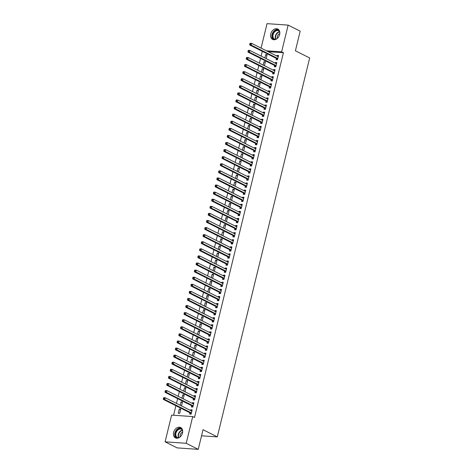 <?xml version="1.0" encoding="UTF-8"?>
<svg xmlns="http://www.w3.org/2000/svg" width="473" height="473" viewBox="0 0 473 473"><rect width="100%" height="100%" fill="white"/><g stroke="black" fill="none" stroke-linecap="round" stroke-linejoin="round"><path stroke-width="0.71" d="M279.638 34.541A5.806 4.31 116.7 0 1 272.584 39.425A5.806 4.31 116.7 0 1 270.739 33.926A5.806 4.31 116.7 0 1 277.799 29.048A5.806 4.31 116.7 0 1 279.638 34.541M182.501 433.026A5.806 4.31 116.7 0 1 175.442 437.903A5.806 4.31 116.7 0 1 173.597 432.405A5.806 4.31 116.7 0 1 180.656 427.527A5.806 4.31 116.7 0 1 182.501 433.026M262.29 51.326L261.131 56.092M260.564 58.416L259.399 63.181M258.837 65.505L257.673 70.27M257.105 72.594L255.946 77.359M255.379 79.677L254.22 84.442M253.652 86.766L252.487 91.531M251.926 93.855L250.761 98.621M250.193 100.944L249.035 105.71M248.467 108.033L247.308 112.799M246.74 115.116L245.576 119.882M245.014 122.205L243.849 126.971M243.282 129.295L242.123 134.06M241.555 136.384L240.396 141.149M239.829 143.473L238.664 148.238M238.102 150.556L236.938 155.321M236.37 157.645L235.211 162.41M234.643 164.734L233.485 169.5M232.917 171.823L231.758 176.589M231.191 178.912L230.026 183.678M229.464 185.995L228.299 190.761M227.732 193.085L226.573 197.85M226.005 200.174L224.846 204.939M224.279 207.263L223.114 212.028M222.552 214.352L221.388 219.117M220.82 221.435L219.661 226.2M219.094 228.524L217.935 233.29M217.367 235.613L216.202 240.379M215.641 242.702L214.476 247.468M213.908 249.791L212.749 254.557M212.182 256.874L211.023 261.64M210.455 263.964L209.291 268.729M208.729 271.053L207.564 275.818M206.997 278.142L205.838 282.907M205.27 285.231L204.111 289.996M203.544 292.314L202.385 297.079M201.817 299.403L200.653 304.169M200.091 306.492L198.926 311.258M198.358 313.581L197.2 318.347M196.632 320.67L195.473 325.436M194.906 327.754L193.741 332.519M193.179 334.843L192.014 339.608M191.447 341.932L190.288 346.697M189.72 349.021L188.561 353.786M187.994 356.11L186.829 360.875M186.267 363.193L185.103 367.959M184.535 370.282L183.376 375.048M182.809 377.371L181.65 382.137M181.082 384.46L179.917 389.226M179.356 391.549L178.191 396.315M177.623 398.633L176.464 403.398M175.897 405.722L173.573 415.253M261.072 48.11L267.038 23.65L288.146 25.116L281.63 51.835L266.382 50.777M288.146 25.116L300.184 31.165L295.4 50.794L309.667 57.966L217.296 436.886L203.029 429.715L198.24 449.35L177.133 447.884L165.095 441.835L171.604 415.117L192.718 416.577L186.202 443.302L165.095 441.835M201.545 435.793L217.296 436.886M263.148 65.067L263.969 61.691L265.394 61.792L264.442 65.712M274.624 65.587L274.346 66.734L275.771 66.835L276.806 62.578L275.381 62.483L275.215 63.169M259.695 79.239L260.517 75.863L261.941 75.964L260.984 79.89M271.171 79.766L270.887 80.913L272.318 81.007L273.353 76.756L271.928 76.656L271.756 77.347M256.236 93.418L257.058 90.041L258.489 90.142L257.531 94.068M267.712 93.938L267.434 95.085L268.859 95.185L269.9 90.934L268.469 90.834L268.303 91.526M252.783 107.59L253.605 104.22L255.03 104.314L254.072 108.24M264.259 108.116L263.975 109.263L265.406 109.364L266.441 105.107L265.016 105.012L264.845 105.698M249.324 121.768L250.146 118.392L251.577 118.492L250.619 122.418M260.8 122.288L260.522 123.435L261.947 123.536L262.988 119.285L261.557 119.184L261.392 119.876M245.871 135.946L246.693 132.57L248.118 132.671L247.16 136.591M257.347 136.466L257.07 137.613L258.495 137.714L259.529 133.457L258.104 133.362L257.933 134.048M242.413 150.118L243.234 146.742L244.665 146.843L243.707 150.769M253.889 150.645L253.611 151.792L255.036 151.886L256.076 147.635L254.645 147.535L254.48 148.226M238.96 164.297L239.781 160.921L241.206 161.021L240.249 164.947M250.436 164.817L250.158 165.964L251.583 166.064L252.617 161.813L251.193 161.713L251.021 162.405M235.501 178.469L236.323 175.099L237.753 175.193L236.796 179.119M246.977 178.995L246.699 180.142L248.124 180.243L249.165 175.986L247.734 175.891L247.568 176.577M232.048 192.647L232.87 189.271L234.295 189.371L233.337 193.297M243.524 193.167L243.246 194.314L244.671 194.415L245.706 190.164L244.281 190.063L244.115 190.755M228.589 206.825L229.417 203.449L230.842 203.55L229.884 207.47M240.065 207.345L239.787 208.492L241.212 208.593L242.253 204.336L240.822 204.241L240.656 204.927M225.136 220.997L225.958 217.621L227.383 217.722L226.425 221.648M236.612 221.524L236.334 222.671L237.759 222.765L238.794 218.514L237.369 218.414L237.204 219.105M221.677 235.176L222.505 231.8L223.93 231.9L222.972 235.826M233.159 235.696L232.876 236.843L234.301 236.943L235.341 232.692L233.916 232.592L233.745 233.284M218.224 249.348L219.046 245.978L220.471 246.072L219.519 249.998M229.701 249.874L229.423 251.021L230.848 251.122L231.882 246.865L230.457 246.77L230.292 247.456M214.772 263.526L215.593 260.15L217.018 260.251L216.06 264.176M226.248 264.046L225.964 265.193L227.395 265.294L228.429 261.043L227.005 260.942L226.833 261.634M211.313 277.704L212.135 274.328L213.56 274.429L212.608 278.349M222.789 278.225L222.511 279.372L223.936 279.472L224.971 275.215L223.546 275.12L223.38 275.806M207.86 291.876L208.682 288.5L210.107 288.601L209.149 292.527M219.336 292.403L219.052 293.55L220.483 293.644L221.518 289.393L220.093 289.293L219.921 289.984M204.401 306.055L205.223 302.679L206.648 302.779L205.696 306.705M215.877 306.575L215.599 307.722L217.024 307.822L218.059 303.571L216.634 303.471L216.468 304.163M200.948 320.227L201.77 316.857L203.195 316.951L202.237 320.877M212.424 320.753L212.141 321.9L213.571 322.001L214.606 317.744L213.181 317.649L213.01 318.335M197.489 334.405L198.311 331.029L199.742 331.13L198.784 335.055M208.965 334.925L208.688 336.072L210.113 336.173L211.147 331.922L209.722 331.821L209.557 332.513M194.036 348.583L194.858 345.207L196.283 345.308L195.325 349.228M205.513 349.104L205.229 350.251L206.66 350.351L207.694 346.094L206.269 346L206.098 346.685M190.578 362.756L191.399 359.379L192.83 359.48L191.872 363.406M202.054 363.282L201.776 364.429L203.201 364.523L204.241 360.272L202.811 360.172L202.645 360.864M187.125 376.934L187.947 373.558L189.371 373.658L188.414 377.584M198.601 377.454L198.317 378.601L199.748 378.702L200.783 374.45L199.358 374.35L199.186 375.042M183.666 391.106L184.488 387.736L185.919 387.83L184.961 391.756M195.142 391.632L194.864 392.779L196.289 392.88L197.33 388.623L195.899 388.528L195.733 389.214M180.213 405.284L181.035 401.908L182.46 402.009L181.502 405.935M191.689 405.804L191.411 406.951L192.836 407.052L193.871 402.801L192.446 402.7L192.275 403.392M192.718 416.577L194.504 417.476L283.416 52.734L268.167 51.675M189.963 412.894L189.679 414.041L191.11 414.141L192.144 409.89L190.72 409.789L190.548 410.481M178.268 413.248L179.699 413.349L180.733 409.098L179.308 408.997L178.268 413.248M193.416 398.721L193.138 399.868L194.563 399.963L195.597 395.712L194.172 395.611L194.007 396.303M181.939 398.195L182.761 394.819L184.186 394.92L183.234 398.845M196.874 384.543L196.591 385.69L198.016 385.791L199.056 381.534L197.631 381.439L197.46 382.125M185.392 384.023L186.22 380.647L187.645 380.747L186.687 384.667M200.327 370.365L200.049 371.512L201.474 371.612L202.509 367.361L201.084 367.261L200.919 367.953M188.851 369.845L189.673 366.469L191.098 366.569L190.146 370.495M203.78 356.193L203.502 357.34L204.927 357.44L205.968 353.183L204.543 353.089L204.371 353.774M192.304 355.666L193.132 352.296L194.557 352.391L193.599 356.317M207.239 342.014L206.961 343.161L208.386 343.262L209.421 339.011L207.996 338.91L207.83 339.602M195.763 341.494L196.585 338.118L198.01 338.219L197.052 342.145M210.692 327.842L210.414 328.989L211.839 329.084L212.88 324.833L211.449 324.732L211.283 325.424M199.216 327.316L200.044 323.94L201.468 324.04L200.511 327.966M214.151 313.664L213.873 314.811L215.298 314.912L216.332 310.655L214.908 310.56L214.742 311.246M202.675 313.144L203.496 309.768L204.921 309.868L203.964 313.788M217.604 299.486L217.326 300.633L218.751 300.733L219.791 296.482L218.36 296.382L218.195 297.074M206.127 298.966L206.949 295.59L208.38 295.69L207.422 299.616M221.062 285.314L220.785 286.461L222.209 286.561L223.244 282.304L221.819 282.21L221.648 282.895M209.586 284.787L210.408 281.417L211.833 281.512L210.875 285.438M224.515 271.135L224.237 272.282L225.662 272.383L226.703 268.132L225.272 268.031L225.107 268.723M213.039 270.615L213.861 267.239L215.292 267.34L214.334 271.266M227.974 256.963L227.69 258.11L229.121 258.205L230.156 253.954L228.731 253.853L228.56 254.545M216.498 256.437L217.32 253.061L218.745 253.161L217.787 257.087M231.427 242.785L231.149 243.932L232.574 244.033L233.615 239.776L232.184 239.681L232.018 240.367M219.951 242.265L220.773 238.889L222.204 238.989L221.246 242.909M234.886 228.607L234.602 229.754L236.033 229.854L237.068 225.603L235.643 225.503L235.471 226.195M223.41 228.087L224.232 224.71L225.656 224.811L224.699 228.737M238.339 214.435L238.061 215.582L239.486 215.682L240.521 211.425L239.096 211.33L238.93 212.016M226.863 213.908L227.684 210.538L229.115 210.633L228.157 214.559M241.798 200.256L241.514 201.403L242.945 201.504L243.979 197.253L242.554 197.152L242.383 197.844M230.321 199.736L231.143 196.36L232.568 196.461L231.61 200.386M245.251 186.084L244.973 187.231L246.398 187.326L247.432 183.075L246.007 182.974L245.842 183.666M233.774 185.558L234.596 182.182L236.021 182.282L235.069 186.208M248.709 171.906L248.426 173.053L249.856 173.153L250.891 168.896L249.466 168.802L249.295 169.488M237.233 171.386L238.055 168.01L239.48 168.11L238.522 172.03M252.162 157.728L251.884 158.875L253.309 158.975L254.344 154.724L252.919 154.624L252.753 155.315M240.686 157.207L241.508 153.831L242.933 153.932L241.981 157.858M255.621 143.556L255.337 144.703L256.768 144.803L257.803 140.546L256.378 140.451L256.206 141.137M244.145 143.029L244.967 139.659L246.392 139.754L245.434 143.68M259.074 129.377L258.796 130.524L260.221 130.625L261.256 126.374L259.831 126.273L259.665 126.965M247.598 128.857L248.42 125.481L249.845 125.582L248.893 129.507M262.533 115.205L262.249 116.352L263.674 116.447L264.714 112.196L263.29 112.095L263.118 112.787M251.051 114.679L251.878 111.303L253.303 111.403L252.346 115.329M265.986 101.027L265.708 102.174L267.133 102.274L268.167 98.017L266.742 97.923L266.577 98.609M254.509 100.507L255.331 97.131L256.756 97.231L255.798 101.151M269.439 86.849L269.161 87.996L270.586 88.096L271.626 83.845L270.195 83.745L270.03 84.436M257.962 86.328L258.79 82.952L260.215 83.053L259.257 86.979M272.897 72.676L272.619 73.823L274.044 73.924L275.079 69.667L273.654 69.572L273.489 70.258M261.421 72.15L262.243 68.78L263.668 68.875L262.71 72.801M276.35 58.498L276.072 59.645L277.497 59.746L278.538 55.495L277.107 55.394L276.942 56.086M264.874 57.978L265.696 54.602L267.127 54.702L266.169 58.628M198.24 449.35L186.202 443.302M283.416 52.734L281.63 51.835M192.008 410.44L190.72 409.789M180.597 409.648L179.308 408.997M193.735 403.351L192.446 402.7M182.324 402.558L181.035 401.908M195.467 396.262L194.172 395.611M184.056 395.469L182.761 394.819M197.194 389.173L195.899 388.528M185.783 388.38L184.488 387.736M198.92 382.089L197.631 381.439M187.509 381.297L186.22 380.647M200.647 375L199.358 374.35M189.235 374.208L187.947 373.558M202.379 367.911L201.084 367.261M190.968 367.119L189.673 366.469M204.105 360.822L202.811 360.172M192.694 360.03L191.399 359.379M205.832 353.733L204.543 353.089M194.421 352.941L193.132 352.296M207.558 346.65L206.269 346M196.147 345.858L194.858 345.207M209.291 339.561L207.996 338.91M197.88 338.769L196.585 338.118M211.017 332.472L209.722 331.821M199.606 331.679L198.311 331.029M212.744 325.383L211.449 324.732M201.332 324.59L200.044 323.94M214.47 318.294L213.181 317.649M203.059 317.501L201.77 316.857M216.202 311.21L214.908 310.56M204.791 310.418L203.496 309.768M217.929 304.121L216.634 303.471M206.518 303.329L205.223 302.679M219.655 297.032L218.36 296.382M208.244 296.24L206.949 295.59M221.382 289.943L220.093 289.293M209.971 289.151L208.682 288.5M223.108 282.854L221.819 282.21M211.697 282.062L210.408 281.417M224.841 275.771L223.546 275.12M213.429 274.979L212.135 274.328M226.567 268.682L225.272 268.031M215.156 267.889L213.861 267.239M228.293 261.593L227.005 260.942M216.882 260.8L215.593 260.15M230.02 254.504L228.731 253.853M218.609 253.711L217.32 253.061M231.752 247.414L230.457 246.77M220.341 246.622L219.046 245.978M233.479 240.331L232.184 239.681M222.068 239.539L220.773 238.889M235.205 233.242L233.916 232.592M223.794 232.45L222.505 231.8M236.932 226.153L235.643 225.503M225.52 225.361L224.232 224.71M238.664 219.064L237.369 218.414M227.253 218.272L225.958 217.621M240.39 211.975L239.096 211.33M228.979 211.183L227.684 210.538M242.117 204.892L240.822 204.241M230.706 204.1L229.417 203.449M243.843 197.803L242.554 197.152M232.432 197.01L231.143 196.36M245.576 190.714L244.281 190.063M234.165 189.921L232.87 189.271M247.302 183.625L246.007 182.974M235.891 182.832L234.596 182.182M249.029 176.535L247.734 175.891M237.617 175.743L236.323 175.099M250.755 169.452L249.466 168.802M239.344 168.66L238.055 168.01M252.481 162.363L251.193 161.713M241.07 161.571L239.781 160.921M254.214 155.274L252.919 154.624M242.803 154.482L241.508 153.831M255.94 148.185L254.645 147.535M244.529 147.393L243.234 146.742M257.667 141.096L256.378 140.451M246.256 140.304L244.967 139.659M259.393 134.013L258.104 133.362M247.982 133.22L246.693 132.57M261.126 126.924L259.831 126.273M249.714 126.131L248.42 125.481M262.852 119.835L261.557 119.184M251.441 119.042L250.146 118.392M264.578 112.745L263.29 112.095M253.167 111.953L251.878 111.303M266.305 105.656L265.016 105.012M254.894 104.864L253.605 104.22M268.037 98.573L266.742 97.923M256.626 97.781L255.331 97.131M269.764 91.484L268.469 90.834M258.353 90.692L257.058 90.041M271.49 84.395L270.195 83.745M260.079 83.603L258.79 82.952M273.217 77.306L271.928 76.656M261.806 76.514L260.517 75.863M274.949 70.217L273.654 69.572M263.538 69.425L262.243 68.78M276.675 63.134L275.381 62.483M265.264 62.341L263.969 61.691M278.402 56.045L277.107 55.394M266.991 55.252L265.696 54.602M191.263 410.836L191.932 410.771M163.51 397.917L163.333 398.627L163.906 398.668L164.078 397.959L163.51 397.917L163.788 397.651L165.219 397.746L191.612 411.013A0.745 0.479 94 0 0 191.79 411.043L191.867 411.037M164.078 397.959L165.219 397.746L164.781 399.519L163.356 399.419L189.75 412.687A0.745 0.479 94 0 1 189.904 412.823L190.867 414.123M191.388 412.994L191.334 412.917A0.745 0.479 94 0 0 191.175 412.781L164.781 399.519L163.906 398.668M163.333 398.627L163.356 399.419M192.99 403.753L193.658 403.682M165.237 390.834L165.065 391.538L165.633 391.579L165.804 390.869L165.237 390.834L165.52 390.562L166.945 390.663L193.339 403.924A0.745 0.479 94 0 0 193.516 403.954L193.593 403.948M165.804 390.869L166.945 390.663L166.514 392.43L165.083 392.336L191.476 405.598A0.745 0.479 94 0 1 191.636 405.733L192.6 407.034M193.114 405.905L193.061 405.828A0.745 0.479 94 0 0 192.907 405.698L166.514 392.43L165.633 391.579M165.065 391.538L165.083 392.336M194.722 396.664L195.384 396.593M166.963 383.745L166.792 384.454L167.359 384.49L167.537 383.78L166.963 383.745L167.247 383.473L168.672 383.573L195.065 396.835A0.745 0.479 94 0 0 195.243 396.871L195.319 396.859M167.537 383.78L168.672 383.573L168.24 385.341L166.815 385.247L193.209 398.508A0.745 0.479 94 0 1 193.362 398.644L194.326 399.951M194.841 398.816L194.787 398.745A0.745 0.479 94 0 0 194.634 398.609L168.24 385.341L167.359 384.49M166.792 384.454L166.815 385.247M177.984 438.116A5.026 3.731 116.7 0 1 176.364 437.354A5.026 3.731 116.7 0 1 176.547 430.72A5.026 3.731 116.7 0 1 182.235 429.336A5.026 3.731 116.7 0 1 182.341 429.443M182.548 430.093A4.653 3.453 -63.3 0 0 182.241 429.744A4.653 3.453 -63.3 0 0 181.608 429.301A4.653 3.453 -63.3 0 0 176.689 431.453A4.653 3.453 -63.3 0 0 176.801 437.17A4.653 3.453 -63.3 0 0 177.434 437.614A4.653 3.453 -63.3 0 0 178.628 437.892M181.313 427.964A5.771 4.281 -63.3 0 0 175.578 431.222A5.771 4.281 -63.3 0 0 175.926 437.945A5.771 4.281 -63.3 0 0 176.187 438.169M182.667 432.056A3.311 2.46 -63.3 0 0 180.272 436.815M275.126 39.631A5.026 3.731 116.7 0 1 273.5 38.869A5.026 3.731 116.7 0 1 273.684 32.241A5.026 3.731 116.7 0 1 279.372 30.851A5.026 3.731 116.7 0 1 279.484 30.964M279.691 31.608A4.653 3.453 -63.3 0 0 279.377 31.259A4.653 3.453 -63.3 0 0 278.751 30.816A4.653 3.453 -63.3 0 0 273.826 32.974A4.653 3.453 -63.3 0 0 273.944 38.685A4.653 3.453 -63.3 0 0 274.571 39.129A4.653 3.453 -63.3 0 0 275.771 39.413M278.455 29.486A5.771 4.281 -63.3 0 0 272.714 32.738A5.771 4.281 -63.3 0 0 273.069 39.466A5.771 4.281 -63.3 0 0 273.323 39.691M279.809 33.571A3.311 2.46 -63.3 0 0 277.415 38.337M196.449 389.575L197.111 389.504M168.69 376.656L168.518 377.365L169.092 377.401L169.263 376.697L168.69 376.656L168.973 376.384L170.398 376.484L196.792 389.746A0.745 0.479 94 0 0 196.975 389.782L197.046 389.77M169.263 376.697L170.398 376.484L169.967 378.258L168.542 378.158L194.935 391.419A0.745 0.479 94 0 1 195.089 391.555L196.053 392.862M196.573 391.727L196.514 391.656A0.745 0.479 94 0 0 196.36 391.52L169.967 378.258L169.092 377.401M168.518 377.365L168.542 378.158M198.175 382.486L198.837 382.421M170.422 369.567L170.245 370.276L170.818 370.318L170.99 369.608L170.422 369.567L170.7 369.295L172.125 369.395L198.518 382.663A0.745 0.479 94 0 0 198.701 382.692L198.778 382.687M170.99 369.608L172.125 369.395L171.693 371.169L170.268 371.069L196.662 384.336A0.745 0.479 94 0 1 196.815 384.466L197.779 385.773M198.299 384.644L198.24 384.567A0.745 0.479 94 0 0 198.086 384.431L171.693 371.169L170.818 370.318M170.245 370.276L170.268 371.069M199.902 375.396L200.57 375.331M172.148 362.478L171.977 363.187L172.544 363.229L172.716 362.519L172.148 362.478L172.426 362.212L173.857 362.306L200.25 375.574A0.745 0.479 94 0 0 200.428 375.603L200.505 375.597M172.716 362.519L173.857 362.306L173.425 364.08L171.995 363.979L198.388 377.247A0.745 0.479 94 0 1 198.542 377.383L199.505 378.684M200.026 377.555L199.973 377.478A0.745 0.479 94 0 0 199.819 377.342L173.425 364.08L172.544 363.229M171.977 363.187L171.995 363.979M201.634 368.313L202.296 368.242M173.875 355.394L173.703 356.098L174.271 356.139L174.448 355.43L173.875 355.394L174.159 355.122L175.584 355.223L201.977 368.485A0.745 0.479 94 0 0 202.154 368.514L202.231 368.508M174.448 355.43L175.584 355.223L175.152 356.991L173.727 356.896L200.12 370.158A0.745 0.479 94 0 1 200.274 370.294L201.238 371.595M201.752 370.465L201.699 370.389A0.745 0.479 94 0 0 201.545 370.258L175.152 356.991L174.271 356.139M173.703 356.098L173.727 356.896M203.36 361.224L204.023 361.153M175.601 348.305L175.43 349.015L176.003 349.05L176.175 348.341L175.601 348.305L175.885 348.033L177.31 348.134L203.703 361.396A0.745 0.479 94 0 0 203.881 361.431L203.958 361.419M176.175 348.341L177.31 348.134L176.878 349.902L175.453 349.807L201.847 363.069A0.745 0.479 94 0 1 202.001 363.205L202.964 364.512M203.485 363.376L203.425 363.305A0.745 0.479 94 0 0 203.272 363.169L176.878 349.902L176.003 349.05M175.43 349.015L175.453 349.807M205.087 354.135L205.749 354.064M177.334 341.216L177.156 341.926L177.73 341.961L177.901 341.258L177.334 341.216L177.612 340.944L179.036 341.045L205.43 354.307A0.745 0.479 94 0 0 205.613 354.342L205.684 354.33M177.901 341.258L179.036 341.045L178.605 342.819L177.18 342.718L203.573 355.98A0.745 0.479 94 0 1 203.727 356.116L204.691 357.422M205.211 356.287L205.152 356.216A0.745 0.479 94 0 0 204.998 356.08L178.605 342.819L177.73 341.961M177.156 341.926L177.18 342.718M206.813 347.046L207.481 346.981M179.06 334.127L178.889 334.837L179.456 334.878L179.628 334.169L179.06 334.127L179.338 333.855L180.769 333.956L207.162 347.223A0.745 0.479 94 0 0 207.34 347.253L207.416 347.247M179.628 334.169L180.769 333.956L180.337 335.729L178.906 335.629L205.3 348.897A0.745 0.479 94 0 1 205.453 349.027L206.417 350.333M206.938 349.204L206.884 349.127A0.745 0.479 94 0 0 206.731 348.991L180.337 335.729L179.456 334.878M178.889 334.837L178.906 335.629M208.54 339.957L209.208 339.892M180.787 327.038L180.615 327.748L181.183 327.789L181.36 327.08L180.787 327.038L181.07 326.772L182.495 326.867L208.889 340.134A0.745 0.479 94 0 0 209.066 340.164L209.143 340.158M181.36 327.08L182.495 326.867L182.064 328.64L180.639 328.54L207.032 341.808A0.745 0.479 94 0 1 207.186 341.944L208.15 343.244M208.664 342.115L208.611 342.038A0.745 0.479 94 0 0 208.457 341.902L182.064 328.64L181.183 327.789M180.615 327.748L180.639 328.54M210.272 332.874L210.934 332.803M182.513 319.955L182.341 320.659L182.915 320.7L183.086 319.99L182.513 319.955L182.797 319.683L184.222 319.783L210.615 333.045A0.745 0.479 94 0 0 210.792 333.075L210.869 333.069M183.086 319.99L184.222 319.783L183.79 321.551L182.365 321.457L208.759 334.718A0.745 0.479 94 0 1 208.912 334.854L209.876 336.155M210.39 335.026L210.337 334.949A0.745 0.479 94 0 0 210.183 334.819L183.79 321.551L182.915 320.7M182.341 320.659L182.365 321.457M211.999 325.785L212.661 325.714M184.245 312.866L184.068 313.575L184.641 313.611L184.813 312.901L184.245 312.866L184.523 312.594L185.948 312.694L212.342 325.956A0.745 0.479 94 0 0 212.525 325.992L212.596 325.98M184.813 312.901L185.948 312.694L185.517 314.462L184.092 314.368L210.485 327.629A0.745 0.479 94 0 1 210.639 327.765L211.602 329.072M212.123 327.937L212.064 327.866A0.745 0.479 94 0 0 211.91 327.73L185.517 314.462L184.641 313.611M184.068 313.575L184.092 314.368M213.725 318.696L214.393 318.625M185.972 305.777L185.8 306.486L186.368 306.522L186.539 305.818L185.972 305.777L186.25 305.505L187.68 305.605L214.074 318.867A0.745 0.479 94 0 0 214.251 318.903L214.328 318.891M186.539 305.818L187.68 305.605L187.249 307.379L185.818 307.279L212.211 320.54A0.745 0.479 94 0 1 212.365 320.676L213.329 321.983M213.849 320.848L213.796 320.777A0.745 0.479 94 0 0 213.642 320.641L187.249 307.379L186.368 306.522M185.8 306.486L185.818 307.279M215.452 311.606L216.12 311.541M187.698 298.688L187.527 299.397L188.094 299.439L188.272 298.729L187.698 298.688L187.982 298.416L189.407 298.516L215.8 311.784A0.745 0.479 94 0 0 215.978 311.813L216.055 311.808M188.272 298.729L189.407 298.516L188.975 300.29L187.55 300.189L213.944 313.457A0.745 0.479 94 0 1 214.098 313.587L215.061 314.894M215.576 313.765L215.522 313.688A0.745 0.479 94 0 0 215.369 313.552L188.975 300.29L188.094 299.439M187.527 299.397L187.55 300.189M217.184 304.517L217.846 304.452M189.425 291.599L189.253 292.308L189.827 292.349L189.998 291.64L189.425 291.599L189.708 291.333L191.133 291.427L217.527 304.695A0.745 0.479 94 0 0 217.704 304.724L217.781 304.718M189.998 291.64L191.133 291.427L190.702 293.201L189.277 293.1L215.67 306.368A0.745 0.479 94 0 1 215.824 306.504L216.788 307.805M217.302 306.675L217.249 306.599A0.745 0.479 94 0 0 217.095 306.463L190.702 293.201L189.827 292.349M189.253 292.308L189.277 293.1M218.91 297.434L219.573 297.363M191.151 284.515L190.98 285.219L191.553 285.26L191.725 284.551L191.151 284.515L191.435 284.243L192.86 284.344L219.253 297.606A0.745 0.479 94 0 0 219.437 297.635L219.507 297.629M191.725 284.551L192.86 284.344L192.428 286.112L191.003 286.017L217.397 299.279A0.745 0.479 94 0 1 217.55 299.415L218.514 300.716M219.034 299.586L218.975 299.51A0.745 0.479 94 0 0 218.822 299.379L192.428 286.112L191.553 285.26M190.98 285.219L191.003 286.017M220.637 290.345L221.305 290.274M192.883 277.426L192.712 278.136L193.28 278.171L193.451 277.462L192.883 277.426L193.161 277.154L194.592 277.255L220.986 290.517A0.745 0.479 94 0 0 221.163 290.552L221.24 290.54M193.451 277.462L194.592 277.255L194.155 279.023L192.73 278.928L219.123 292.19A0.745 0.479 94 0 1 219.277 292.326L220.241 293.632M220.761 292.497L220.708 292.426A0.745 0.479 94 0 0 220.548 292.29L194.155 279.023L193.28 278.171M192.712 278.136L192.73 278.928M222.363 283.256L223.031 283.185M194.61 270.337L194.438 271.047L195.006 271.082L195.178 270.379L194.61 270.337L194.894 270.065L196.319 270.166L222.712 283.428A0.745 0.479 94 0 0 222.889 283.463L222.966 283.451M195.178 270.379L196.319 270.166L195.887 271.94L194.456 271.839L220.85 285.101A0.745 0.479 94 0 1 221.009 285.237L221.973 286.543M222.487 285.408L222.434 285.337A0.745 0.479 94 0 0 222.28 285.201L195.887 271.94L195.006 271.082M194.438 271.047L194.456 271.839M224.096 276.167L224.758 276.102M196.336 263.248L196.165 263.958L196.733 263.999L196.91 263.29L196.336 263.248L196.62 262.976L198.045 263.077L224.439 276.344A0.745 0.479 94 0 0 224.616 276.374L224.693 276.368M196.91 263.29L198.045 263.077L197.613 264.85L196.189 264.75L222.582 278.018A0.745 0.479 94 0 1 222.736 278.148L223.699 279.454M224.214 278.325L224.161 278.248A0.745 0.479 94 0 0 224.007 278.112L197.613 264.85L196.733 263.999M196.165 263.958L196.189 264.75M225.822 269.078L226.484 269.013M198.063 256.159L197.891 256.869L198.465 256.91L198.636 256.2L198.063 256.159L198.347 255.893L199.772 255.988L226.165 269.255A0.745 0.479 94 0 0 226.348 269.285L226.419 269.279M198.636 256.2L199.772 255.988L199.34 257.761L197.915 257.661L224.308 270.928A0.745 0.479 94 0 1 224.462 271.064L225.426 272.365M225.946 271.236L225.887 271.159A0.745 0.479 94 0 0 225.733 271.023L199.34 257.761L198.465 256.91M197.891 256.869L197.915 257.661M227.548 261.995L228.211 261.924M199.795 249.076L199.618 249.779L200.191 249.821L200.363 249.111L199.795 249.076L200.073 248.804L201.498 248.904L227.891 262.166A0.745 0.479 94 0 0 228.075 262.196L228.152 262.19M200.363 249.111L201.498 248.904L201.066 250.672L199.641 250.578L226.035 263.839A0.745 0.479 94 0 1 226.189 263.975L227.152 265.276M227.673 264.147L227.614 264.07A0.745 0.479 94 0 0 227.46 263.94L201.066 250.672L200.191 249.821M199.618 249.779L199.641 250.578M229.275 254.906L229.943 254.835M201.522 241.987L201.35 242.696L201.918 242.732L202.089 242.022L201.522 241.987L201.8 241.715L203.23 241.815L229.624 255.077A0.745 0.479 94 0 0 229.801 255.113L229.878 255.101M202.089 242.022L203.23 241.815L202.799 243.583L201.368 243.489L227.761 256.75A0.745 0.479 94 0 1 227.915 256.886L228.879 258.193M229.399 257.058L229.346 256.987A0.745 0.479 94 0 0 229.192 256.851L202.799 243.583L201.918 242.732M201.35 242.696L201.368 243.489M231.007 247.817L231.669 247.746M203.248 234.898L203.077 235.607L203.644 235.643L203.822 234.939L203.248 234.898L203.532 234.626L204.957 234.726L231.35 247.988A0.745 0.479 94 0 0 231.528 248.023L231.604 248.012M203.822 234.939L204.957 234.726L204.525 236.5L203.1 236.399L229.494 249.661A0.745 0.479 94 0 1 229.647 249.797L230.611 251.104M231.126 249.969L231.072 249.898A0.745 0.479 94 0 0 230.919 249.762L204.525 236.5L203.644 235.643M203.077 235.607L203.1 236.399M232.734 240.727L233.396 240.662M204.975 227.809L204.803 228.518L205.377 228.56L205.548 227.85L204.975 227.809L205.258 227.537L206.683 227.637L233.077 240.905A0.745 0.479 94 0 0 233.254 240.934L233.331 240.928M205.548 227.85L206.683 227.637L206.252 229.411L204.827 229.31L231.22 242.578A0.745 0.479 94 0 1 231.374 242.708L232.338 244.015M232.858 242.886L232.799 242.809A0.745 0.479 94 0 0 232.645 242.673L206.252 229.411L205.377 228.56M204.803 228.518L204.827 229.31M234.46 233.638L235.122 233.573M206.707 220.72L206.53 221.429L207.103 221.47L207.275 220.761L206.707 220.72L206.985 220.453L208.41 220.548L234.803 233.816A0.745 0.479 94 0 0 234.986 233.845L235.057 233.839M207.275 220.761L208.41 220.548L207.978 222.322L206.553 222.221L232.947 235.489A0.745 0.479 94 0 1 233.1 235.625L234.064 236.926M234.584 235.796L234.525 235.72A0.745 0.479 94 0 0 234.371 235.584L207.978 222.322L207.103 221.47M206.53 221.429L206.553 222.221M236.187 226.555L236.855 226.484M208.433 213.636L208.262 214.34L208.83 214.381L209.001 213.672L208.433 213.636L208.711 213.364L210.142 213.465L236.535 226.727A0.745 0.479 94 0 0 236.713 226.756L236.79 226.75M209.001 213.672L210.142 213.465L209.71 215.233L208.28 215.138L234.673 228.4A0.745 0.479 94 0 1 234.827 228.536L235.791 229.837M236.311 228.707L236.258 228.63A0.745 0.479 94 0 0 236.104 228.5L209.71 215.233L208.83 214.381M208.262 214.34L208.28 215.138M237.913 219.466L238.581 219.395M210.16 206.547L209.988 207.257L210.556 207.292L210.733 206.583L210.16 206.547L210.444 206.275L211.869 206.376L238.262 219.638A0.745 0.479 94 0 0 238.439 219.673L238.516 219.661M210.733 206.583L211.869 206.376L211.437 208.144L210.012 208.049L236.405 221.311A0.745 0.479 94 0 1 236.559 221.447L237.523 222.753M238.037 221.618L237.984 221.547A0.745 0.479 94 0 0 237.83 221.411L211.437 208.144L210.556 207.292M209.988 207.257L210.012 208.049M239.645 212.377L240.308 212.306M211.886 199.458L211.715 200.168L212.288 200.203L212.46 199.5L211.886 199.458L212.17 199.186L213.595 199.287L239.988 212.548A0.745 0.479 94 0 0 240.166 212.584L240.243 212.572M212.46 199.5L213.595 199.287L213.163 201.06L211.738 200.96L238.132 214.222A0.745 0.479 94 0 1 238.286 214.358L239.249 215.664M239.764 214.529L239.71 214.458A0.745 0.479 94 0 0 239.557 214.322L213.163 201.06L212.288 200.203M211.715 200.168L211.738 200.96M241.372 205.288L242.034 205.223M213.619 192.369L213.441 193.079L214.015 193.12L214.186 192.41L213.619 192.369L213.897 192.097L215.321 192.198L241.715 205.465A0.745 0.479 94 0 0 241.898 205.495L241.969 205.489M214.186 192.41L215.321 192.198L214.89 193.971L213.465 193.871L239.858 207.139A0.745 0.479 94 0 1 240.012 207.269L240.976 208.575M241.496 207.446L241.437 207.369A0.745 0.479 94 0 0 241.283 207.233L214.89 193.971L214.015 193.12M213.441 193.079L213.465 193.871M243.098 198.199L243.766 198.134M215.345 185.28L215.174 185.99L215.741 186.031L215.913 185.321L215.345 185.28L215.623 185.014L217.054 185.109L243.447 198.376A0.745 0.479 94 0 0 243.625 198.406L243.701 198.4M215.913 185.321L217.054 185.109L216.622 186.882L215.191 186.782L241.585 200.049A0.745 0.479 94 0 1 241.738 200.185L242.702 201.486M243.223 200.357L243.169 200.28A0.745 0.479 94 0 0 243.016 200.144L216.622 186.882L215.741 186.031M215.174 185.99L215.191 186.782M244.825 191.116L245.493 191.045M217.072 178.197L216.9 178.9L217.468 178.942L217.645 178.232L217.072 178.197L217.355 177.925L218.78 178.025L245.174 191.287A0.745 0.479 94 0 0 245.351 191.317L245.428 191.311M217.645 178.232L218.78 178.025L218.349 179.793L216.924 179.699L243.317 192.96A0.745 0.479 94 0 1 243.471 193.096L244.435 194.397M244.949 193.268L244.896 193.191A0.745 0.479 94 0 0 244.742 193.061L218.349 179.793L217.468 178.942M216.9 178.9L216.924 179.699M246.557 184.027L247.219 183.956M218.798 171.108L218.627 171.817L219.2 171.853L219.371 171.143L218.798 171.108L219.082 170.836L220.507 170.936L246.9 184.198A0.745 0.479 94 0 0 247.077 184.234L247.154 184.222M219.371 171.143L220.507 170.936L220.075 172.704L218.65 172.61L245.044 185.871A0.745 0.479 94 0 1 245.197 186.007L246.161 187.314M246.675 186.179L246.622 186.108A0.745 0.479 94 0 0 246.468 185.972L220.075 172.704L219.2 171.853M218.627 171.817L218.65 172.61M248.284 176.937L248.946 176.867M220.53 164.019L220.353 164.728L220.926 164.764L221.098 164.06L220.53 164.019L220.808 163.747L222.233 163.847L248.627 177.109A0.745 0.479 94 0 0 248.81 177.144L248.881 177.133M221.098 164.06L222.233 163.847L221.802 165.621L220.377 165.52L246.77 178.782A0.745 0.479 94 0 1 246.924 178.918L247.887 180.225M248.408 179.09L248.349 179.019A0.745 0.479 94 0 0 248.195 178.883L221.802 165.621L220.926 164.764M220.353 164.728L220.377 165.52M250.01 169.848L250.678 169.783M222.257 156.93L222.085 157.639L222.653 157.68L222.824 156.971L222.257 156.93L222.535 156.658L223.966 156.758L250.359 170.026A0.745 0.479 94 0 0 250.536 170.055L250.613 170.049M222.824 156.971L223.966 156.758L223.528 158.532L222.103 158.431L248.496 171.699A0.745 0.479 94 0 1 248.65 171.829L249.614 173.136M250.134 172.006L250.081 171.93A0.745 0.479 94 0 0 249.927 171.794L223.528 158.532L222.653 157.68M222.085 157.639L222.103 158.431M251.737 162.759L252.405 162.694M223.983 149.84L223.812 150.55L224.379 150.591L224.551 149.882L223.983 149.84L224.267 149.574L225.692 149.669L252.085 162.937A0.745 0.479 94 0 0 252.263 162.966L252.34 162.96M224.551 149.882L225.692 149.669L225.26 151.443L223.83 151.342L250.223 164.61A0.745 0.479 94 0 1 250.383 164.746L251.346 166.047M251.861 164.917L251.807 164.841A0.745 0.479 94 0 0 251.654 164.705L225.26 151.443L224.379 150.591M223.812 150.55L223.83 151.342M253.469 155.676L254.131 155.605M225.71 142.757L225.538 143.461L226.106 143.502L226.283 142.793L225.71 142.757L225.993 142.485L227.418 142.586L253.812 155.848A0.745 0.479 94 0 0 253.989 155.877L254.066 155.871M226.283 142.793L227.418 142.586L226.987 144.354L225.562 144.259L251.955 157.521A0.745 0.479 94 0 1 252.109 157.657L253.073 158.958M253.587 157.828L253.534 157.751A0.745 0.479 94 0 0 253.38 157.621L226.987 144.354L226.106 143.502M225.538 143.461L225.562 144.259M255.195 148.587L255.858 148.516M227.436 135.668L227.265 136.378L227.838 136.413L228.01 135.704L227.436 135.668L227.72 135.396L229.145 135.497L255.538 148.758A0.745 0.479 94 0 0 255.722 148.794L255.792 148.782M228.01 135.704L229.145 135.497L228.713 137.265L227.288 137.17L253.682 150.432A0.745 0.479 94 0 1 253.835 150.568L254.799 151.874M255.319 150.739L255.26 150.668A0.745 0.479 94 0 0 255.107 150.532L228.713 137.265L227.838 136.413M227.265 136.378L227.288 137.17M256.922 141.498L257.584 141.427M229.169 128.579L228.991 129.289L229.565 129.324L229.736 128.621L229.169 128.579L229.446 128.307L230.877 128.408L257.271 141.669A0.745 0.479 94 0 0 257.448 141.705L257.525 141.693M229.736 128.621L230.877 128.408L230.44 130.181L229.015 130.081L255.408 143.343A0.745 0.479 94 0 1 255.562 143.479L256.526 144.785M257.046 143.65L256.987 143.579A0.745 0.479 94 0 0 256.833 143.443L230.44 130.181L229.565 129.324M228.991 129.289L229.015 130.081M258.648 134.409L259.316 134.344M230.895 121.49L230.723 122.2L231.291 122.241L231.463 121.531L230.895 121.49L231.173 121.218L232.604 121.319L258.997 134.586A0.745 0.479 94 0 0 259.174 134.616L259.251 134.61M231.463 121.531L232.604 121.319L232.172 123.092L230.741 122.992L257.135 136.259A0.745 0.479 94 0 1 257.288 136.39L258.252 137.696M258.772 136.567L258.719 136.49A0.745 0.479 94 0 0 258.565 136.354L232.172 123.092L231.291 122.241M230.723 122.2L230.741 122.992M260.381 127.32L261.043 127.255M232.621 114.401L232.45 115.11L233.018 115.152L233.195 114.442L232.621 114.401L232.905 114.135L234.33 114.23L260.724 127.497A0.745 0.479 94 0 0 260.901 127.527L260.978 127.521M233.195 114.442L234.33 114.23L233.899 116.003L232.474 115.903L258.867 129.17A0.745 0.479 94 0 1 259.021 129.306L259.984 130.607M260.499 129.478L260.446 129.401A0.745 0.479 94 0 0 260.292 129.265L233.899 116.003L233.018 115.152M232.45 115.11L232.474 115.903M262.107 120.237L262.769 120.166M234.348 107.318L234.176 108.021L234.75 108.063L234.921 107.353L234.348 107.318L234.632 107.046L236.057 107.146L262.45 120.408A0.745 0.479 94 0 0 262.627 120.438L262.704 120.432M234.921 107.353L236.057 107.146L235.625 108.914L234.2 108.82L260.593 122.081A0.745 0.479 94 0 1 260.747 122.217L261.711 123.518M262.231 122.389L262.172 122.312A0.745 0.479 94 0 0 262.018 122.182L235.625 108.914L234.75 108.063M234.176 108.021L234.2 108.82M263.833 113.148L264.496 113.077M236.08 100.229L235.903 100.938L236.476 100.974L236.648 100.264L236.08 100.229L236.358 99.957L237.783 100.057L264.176 113.319A0.745 0.479 94 0 0 264.36 113.354L264.431 113.343M236.648 100.264L237.783 100.057L237.351 101.825L235.926 101.73L262.32 114.992A0.745 0.479 94 0 1 262.474 115.128L263.437 116.435M263.958 115.3L263.899 115.229A0.745 0.479 94 0 0 263.745 115.093L237.351 101.825L236.476 100.974M235.903 100.938L235.926 101.73M265.56 106.058L266.228 105.987M237.807 93.14L237.635 93.849L238.203 93.885L238.374 93.181L237.807 93.14L238.085 92.868L239.515 92.968L265.909 106.23A0.745 0.479 94 0 0 266.086 106.265L266.163 106.254M238.374 93.181L239.515 92.968L239.084 94.742L237.653 94.641L264.046 107.903A0.745 0.479 94 0 1 264.2 108.039L265.164 109.346M265.684 108.211L265.631 108.14A0.745 0.479 94 0 0 265.477 108.004L239.084 94.742L238.203 93.885M237.635 93.849L237.653 94.641M267.292 98.969L267.954 98.904M239.533 86.051L239.362 86.76L239.929 86.801L240.107 86.092L239.533 86.051L239.817 85.779L241.242 85.879L267.635 99.147A0.745 0.479 94 0 0 267.813 99.176L267.889 99.164M240.107 86.092L241.242 85.879L240.81 87.653L239.385 87.552L265.779 100.82A0.745 0.479 94 0 1 265.932 100.95L266.896 102.257M267.411 101.127L267.357 101.051A0.745 0.479 94 0 0 267.204 100.915L240.81 87.653L239.929 86.801M239.362 86.76L239.385 87.552M269.019 91.88L269.681 91.815M241.26 78.961L241.088 79.671L241.662 79.712L241.833 79.003L241.26 78.961L241.543 78.695L242.968 78.79L269.362 92.058A0.745 0.479 94 0 0 269.539 92.087L269.616 92.081M241.833 79.003L242.968 78.79L242.537 80.564L241.112 80.463L267.505 93.731A0.745 0.479 94 0 1 267.659 93.867L268.623 95.168M269.137 94.038L269.084 93.961A0.745 0.479 94 0 0 268.93 93.825L242.537 80.564L241.662 79.712M241.088 79.671L241.112 80.463M270.745 84.797L271.407 84.726M242.992 71.878L242.815 72.582L243.388 72.623L243.56 71.914L242.992 71.878L243.27 71.606L244.695 71.707L271.088 84.969A0.745 0.479 94 0 0 271.271 84.998L271.342 84.992M243.56 71.914L244.695 71.707L244.263 73.475L242.838 73.38L269.232 86.642A0.745 0.479 94 0 1 269.385 86.778L270.349 88.079M270.869 86.949L270.81 86.872A0.745 0.479 94 0 0 270.657 86.742L244.263 73.475L243.388 72.623M242.815 72.582L242.838 73.38M272.472 77.708L273.14 77.637M244.718 64.789L244.547 65.499L245.115 65.534L245.286 64.825L244.718 64.789L244.996 64.517L246.427 64.618L272.82 77.879A0.745 0.479 94 0 0 272.998 77.915L273.075 77.903M245.286 64.825L246.427 64.618L245.995 66.386L244.565 66.291L270.958 79.553A0.745 0.479 94 0 1 271.112 79.689L272.076 80.995M272.596 79.86L272.543 79.789A0.745 0.479 94 0 0 272.389 79.653L245.995 66.386L245.115 65.534M244.547 65.499L244.565 66.291M274.198 70.619L274.866 70.548M246.445 57.7L246.273 58.41L246.841 58.445L247.018 57.741L246.445 57.7L246.729 57.428L248.154 57.529L274.547 70.79A0.745 0.479 94 0 0 274.724 70.826L274.801 70.814M247.018 57.741L248.154 57.529L247.722 59.302L246.297 59.202L272.69 72.464A0.745 0.479 94 0 1 272.844 72.6L273.808 73.906M274.322 72.771L274.269 72.7A0.745 0.479 94 0 0 274.115 72.564L247.722 59.302L246.841 58.445M246.273 58.41L246.297 59.202M275.93 63.53L276.593 63.465M248.171 50.611L248 51.321L248.573 51.362L248.745 50.652L248.171 50.611L248.455 50.339L249.88 50.44L276.273 63.707A0.745 0.479 94 0 0 276.451 63.737L276.528 63.725M248.745 50.652L249.88 50.44L249.448 52.213L248.023 52.113L274.417 65.38A0.745 0.479 94 0 1 274.571 65.511L275.534 66.817M276.049 65.688L275.996 65.611A0.745 0.479 94 0 0 275.842 65.475L249.448 52.213L248.573 51.362M248 51.321L248.023 52.113M277.657 56.441L278.319 56.376M249.904 43.522L249.726 44.231L250.3 44.273L250.471 43.563L249.904 43.522L250.182 43.256L251.606 43.35L278 56.618A0.745 0.479 94 0 0 278.183 56.648L278.254 56.642M250.471 43.563L251.606 43.35L251.175 45.124L249.75 45.024L276.143 58.291A0.745 0.479 94 0 1 276.297 58.427L277.261 59.728M277.781 58.599L277.722 58.522A0.745 0.479 94 0 0 277.568 58.386L251.175 45.124L250.3 44.273M249.726 44.231L249.75 45.024M191.334 412.917L189.904 412.823M191.175 412.781L189.75 412.687M193.061 405.828L191.636 405.733M192.907 405.698L191.476 405.598M194.787 398.745L193.362 398.644M194.634 398.609L193.209 398.508M178.723 437.85A4.653 3.453 116.7 0 1 178.759 433.073A4.653 3.453 116.7 0 1 182.572 430.188M182.625 430.46A4.499 3.341 -63.3 0 0 179.078 433.233A4.499 3.341 -63.3 0 0 178.965 437.732M275.86 39.371A4.653 3.453 116.7 0 1 275.901 34.588A4.653 3.453 116.7 0 1 279.709 31.709M279.762 31.975A4.499 3.341 -63.3 0 0 276.22 34.754A4.499 3.341 -63.3 0 0 276.108 39.253M196.514 391.656L195.089 391.555M196.36 391.52L194.935 391.419M198.24 384.567L196.815 384.466M198.086 384.431L196.662 384.336M199.973 377.478L198.542 377.383M199.819 377.342L198.388 377.247M201.699 370.389L200.274 370.294M201.545 370.258L200.12 370.158M203.425 363.305L202.001 363.205M203.272 363.169L201.847 363.069M205.152 356.216L203.727 356.116M204.998 356.08L203.573 355.98M206.884 349.127L205.453 349.027M206.731 348.991L205.3 348.897M208.611 342.038L207.186 341.944M208.457 341.902L207.032 341.808M210.337 334.949L208.912 334.854M210.183 334.819L208.759 334.718M212.064 327.866L210.639 327.765M211.91 327.73L210.485 327.629M213.796 320.777L212.365 320.676M213.642 320.641L212.211 320.54M215.522 313.688L214.098 313.587M215.369 313.552L213.944 313.457M217.249 306.599L215.824 306.504M217.095 306.463L215.67 306.368M218.975 299.51L217.55 299.415M218.822 299.379L217.397 299.279M220.708 292.426L219.277 292.326M220.548 292.29L219.123 292.19M222.434 285.337L221.009 285.237M222.28 285.201L220.85 285.101M224.161 278.248L222.736 278.148M224.007 278.112L222.582 278.018M225.887 271.159L224.462 271.064M225.733 271.023L224.308 270.928M227.614 264.07L226.189 263.975M227.46 263.94L226.035 263.839M229.346 256.987L227.915 256.886M229.192 256.851L227.761 256.75M231.072 249.898L229.647 249.797M230.919 249.762L229.494 249.661M232.799 242.809L231.374 242.708M232.645 242.673L231.22 242.578M234.525 235.72L233.1 235.625M234.371 235.584L232.947 235.489M236.258 228.63L234.827 228.536M236.104 228.5L234.673 228.4M237.984 221.547L236.559 221.447M237.83 221.411L236.405 221.311M239.71 214.458L238.286 214.358M239.557 214.322L238.132 214.222M241.437 207.369L240.012 207.269M241.283 207.233L239.858 207.139M243.169 200.28L241.738 200.185M243.016 200.144L241.585 200.049M244.896 193.191L243.471 193.096M244.742 193.061L243.317 192.96M246.622 186.108L245.197 186.007M246.468 185.972L245.044 185.871M248.349 179.019L246.924 178.918M248.195 178.883L246.77 178.782M250.081 171.93L248.65 171.829M249.927 171.794L248.496 171.699M251.807 164.841L250.383 164.746M251.654 164.705L250.223 164.61M253.534 157.751L252.109 157.657M253.38 157.621L251.955 157.521M255.26 150.668L253.835 150.568M255.107 150.532L253.682 150.432M256.987 143.579L255.562 143.479M256.833 143.443L255.408 143.343M258.719 136.49L257.288 136.39M258.565 136.354L257.135 136.259M260.446 129.401L259.021 129.306M260.292 129.265L258.867 129.17M262.172 122.312L260.747 122.217M262.018 122.182L260.593 122.081M263.899 115.229L262.474 115.128M263.745 115.093L262.32 114.992M265.631 108.14L264.2 108.039M265.477 108.004L264.046 107.903M267.357 101.051L265.932 100.95M267.204 100.915L265.779 100.82M269.084 93.961L267.659 93.867M268.93 93.825L267.505 93.731M270.81 86.872L269.385 86.778M270.657 86.742L269.232 86.642M272.543 79.789L271.112 79.689M272.389 79.653L270.958 79.553M274.269 72.7L272.844 72.6M274.115 72.564L272.69 72.464M275.996 65.611L274.571 65.511M275.842 65.475L274.417 65.38M277.722 58.522L276.297 58.427M277.568 58.386L276.143 58.291"/></g></svg>
